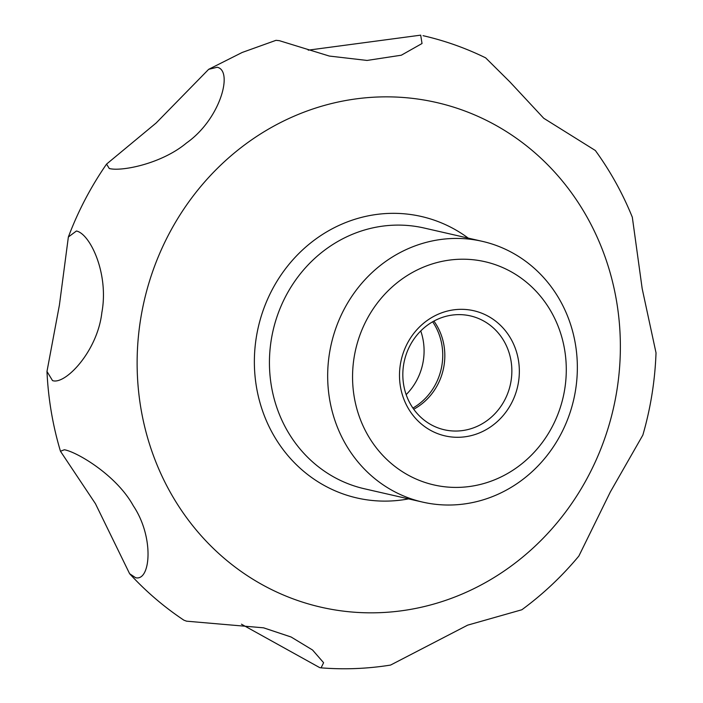 <?xml version="1.0" encoding="UTF-8"?>
<svg xmlns="http://www.w3.org/2000/svg" width="703" height="703" viewBox="0 0 703 703"><rect width="100%" height="100%" fill="white"/><g stroke="black" fill="none" stroke-linecap="round" stroke-linejoin="round"><path stroke-width="1.05" d="M129.616 573.71L95.423 503.664L60.467 451.264L64.325 449.762C76.293 451.634 116.267 474.789 133.28 505.738C154.502 537.32 150.6 581.46 135.626 577.717L129.616 573.71C145.908 591.443 164.01 606.935 183.905 620.195L186.576 621.18L263.563 627.823L291.13 637.015L312.527 649.985L323.6 662.701L321.095 667.85C344.312 669.704 367.476 668.773 390.569 665.073L467.644 625.152L521.854 609.756C542.962 594.255 561.969 576.346 578.877 556.02L610.327 491.968L642.85 435.095C650.626 408.197 655.02 380.771 656.022 352.827L642.182 288.652L632.322 217.218C622.647 193.369 610.318 171.128 595.344 150.495L543.727 118.262L509.86 81.873L485.641 57.848C465.606 48.041 444.744 40.651 423.048 35.677M308.195 50.159L420.693 35.15L422.028 43.516L401.325 55.212L367.045 60.44L329.32 56.055L279.328 40.669L275.998 40.326L242.175 52.47L208.668 69.325L217.183 67.268C233.396 70.414 220.689 118.93 186.576 142.929C161.347 164.098 120.872 171.708 109.264 168.5L106.557 164.098L156.171 122.972L208.668 69.325M76.416 231.006C90.037 233.73 109.123 273.66 101.847 312.615C97.489 351.386 65.107 385.174 52.514 380.595L46.978 371.448L59.412 305.058L68.367 236.999L76.416 231.006M321.095 667.85L319.724 667.63L241.428 624.185M335.401 421.853A133.755 124.361 -77.1 0 1 359.409 286.112A133.755 124.361 -77.1 0 1 482.346 241.349A133.755 124.361 -77.1 0 1 569.623 321.605A133.755 124.361 -77.1 0 1 545.607 457.345A133.755 124.361 -77.1 0 1 422.67 502.109A133.755 124.361 -77.1 0 1 335.401 421.853M359.171 416.211A114.492 106.452 -77.1 0 1 422.398 267.579A114.492 106.452 -77.1 0 1 559.667 330.401A114.492 106.452 -77.1 0 1 496.45 479.042A114.492 106.452 -77.1 0 1 359.171 416.211M432.653 321.789A58.411 54.307 -77.1 0 1 412.916 408.056M420.746 330.946A58.411 54.307 -77.1 0 1 406.167 394.629M438.452 318.89A58.411 54.307 -77.1 0 1 470.369 315.893A58.411 54.307 -77.1 0 1 511.775 367.722A58.411 54.307 -77.1 0 1 476.23 426.774A58.411 54.307 -77.1 0 1 444.314 429.77A58.411 54.307 -77.1 0 1 402.907 377.942A58.411 54.307 -77.1 0 1 438.452 318.89M433.909 321.086A58.411 54.307 -77.1 0 1 413.742 409.234M438.654 314.021A64.201 59.693 -77.1 0 1 515.633 349.25A64.201 59.693 -77.1 0 1 480.184 432.6A64.201 59.693 -77.1 0 1 403.206 397.371A64.201 59.693 -77.1 0 1 438.654 314.021M295.032 115.784A258.871 240.69 -77.1 0 1 605.406 257.834A258.871 240.69 -77.1 0 1 462.469 593.903A258.871 240.69 -77.1 0 1 152.085 451.853A258.871 240.69 -77.1 0 1 295.032 115.784M408.575 498.884A144.379 134.247 -77.1 0 1 262.711 411.325A144.379 134.247 -77.1 0 1 342.44 223.888A144.379 134.247 -77.1 0 1 468.251 238.115M422.67 502.109L364.435 488.778A133.755 124.361 -77.1 0 1 277.167 408.522A133.755 124.361 -77.1 0 1 351.017 234.881A133.755 124.361 -77.1 0 1 424.111 228.018L482.346 241.349M60.467 451.264C52.716 425.315 48.226 398.706 46.978 371.448M68.367 236.99C78.138 211.058 90.872 186.761 106.557 164.098"/></g></svg>
